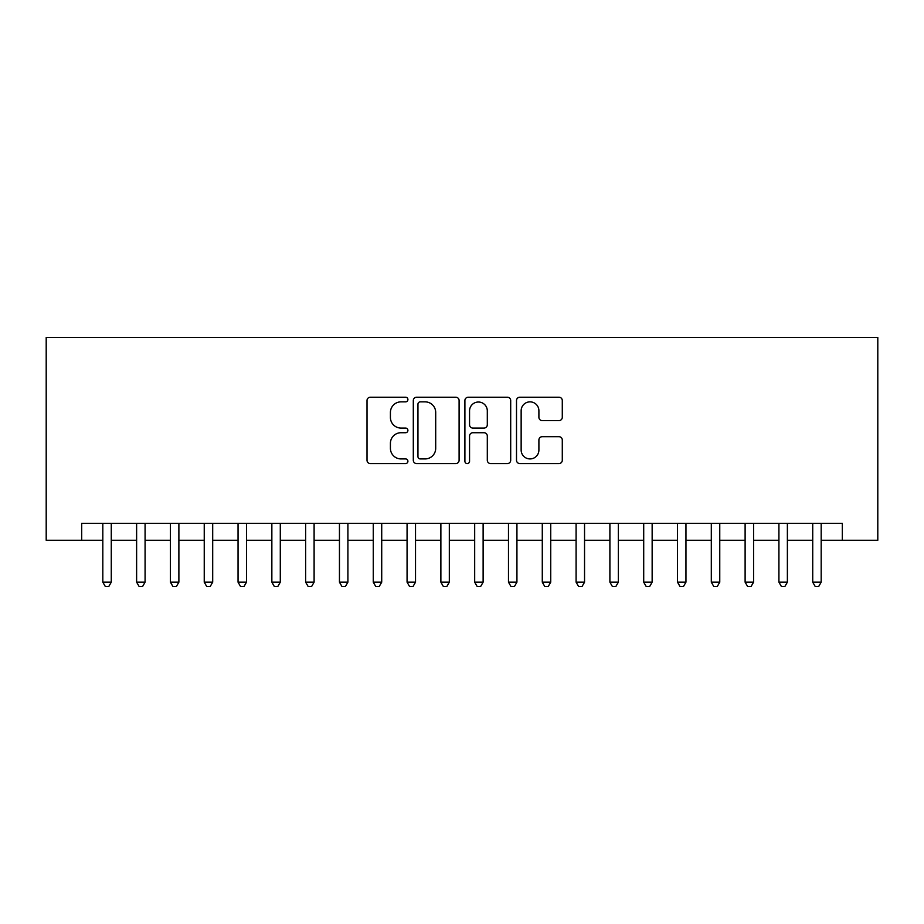 <?xml version="1.0" encoding="UTF-8"?>
<svg xmlns="http://www.w3.org/2000/svg" width="924" height="924" viewBox="0 0 924 924"><rect width="100%" height="100%" fill="white"/><g stroke="black" fill="none" stroke-linecap="round" stroke-linejoin="round"><path stroke-width="1.39" d="M407.911 399.538A2.322 2.322 0 0 0 405.59 397.216L370.339 397.216A3.315 3.315 0 0 0 367.013 400.531L367.013 460.256A3.315 3.315 0 0 0 370.339 463.571L405.59 463.571A2.322 2.322 0 0 0 407.911 461.249A2.322 2.322 0 0 0 405.59 458.928L401.028 458.928A10.614 10.614 0 0 1 390.413 448.313L390.413 443.335A10.614 10.614 0 0 1 401.028 432.721L405.59 432.721A2.322 2.322 0 0 0 407.911 430.388A2.322 2.322 0 0 0 405.59 428.066L401.028 428.066A10.614 10.614 0 0 1 390.413 417.452L390.413 412.474A10.614 10.614 0 0 1 401.028 401.859L405.59 401.859A2.322 2.322 0 0 0 407.911 399.538M558.974 420.605A3.315 3.315 0 0 0 562.289 417.29L562.289 400.531A3.315 3.315 0 0 0 558.974 397.216L519.819 397.216A3.315 3.315 0 0 0 516.504 400.531L516.504 460.256A3.315 3.315 0 0 0 519.819 463.571L558.974 463.571A3.315 3.315 0 0 0 562.289 460.256L562.289 440.02A3.315 3.315 0 0 0 558.974 436.694L542.215 436.694A3.315 3.315 0 0 0 538.9 440.02L538.9 450.057A8.87 8.87 0 0 1 530.018 458.928A8.87 8.87 0 0 1 521.148 450.057L521.148 410.73A8.87 8.87 0 0 1 530.018 401.859A8.87 8.87 0 0 1 538.9 410.73L538.9 417.29A3.315 3.315 0 0 0 542.215 420.605L558.974 420.605M81.693 540.263L81.693 523.354L842.307 523.354L842.307 540.263L877.8 540.263L877.8 337.433L46.2 337.433L46.2 540.263L102.818 540.263M459.101 400.531A3.315 3.315 0 0 0 455.775 397.216L416.62 397.216A3.315 3.315 0 0 0 413.305 400.531L413.305 460.256A3.315 3.315 0 0 0 416.62 463.571L455.775 463.571A3.315 3.315 0 0 0 459.101 460.256L459.101 400.531M468.225 397.216L507.38 397.216A3.315 3.315 0 0 1 510.695 400.531L510.695 460.256A3.315 3.315 0 0 1 507.38 463.571L490.621 463.571A3.315 3.315 0 0 1 487.306 460.256L487.306 436.036A3.315 3.315 0 0 0 483.98 432.721L472.869 432.721A3.315 3.315 0 0 0 469.554 436.036L469.554 461.249A2.322 2.322 0 0 1 467.221 463.571A2.322 2.322 0 0 1 464.899 461.249L464.899 400.531A3.315 3.315 0 0 1 468.225 397.216M111.273 540.263L136.625 540.263M145.08 540.263L170.432 540.263M178.886 540.263L204.239 540.263M212.693 540.263L238.046 540.263M246.489 540.263L271.852 540.263M280.295 540.263L305.648 540.263M314.102 540.263L339.454 540.263M347.909 540.263L373.261 540.263M381.716 540.263L407.068 540.263M415.523 540.263L440.875 540.263M449.318 540.263L474.682 540.263M483.125 540.263L508.477 540.263M516.932 540.263L542.284 540.263M550.739 540.263L576.091 540.263M584.546 540.263L609.898 540.263M618.352 540.263L643.705 540.263M652.148 540.263L677.511 540.263M685.954 540.263L711.307 540.263M719.761 540.263L745.114 540.263M753.568 540.263L778.92 540.263M787.375 540.263L812.727 540.263M821.182 540.263L842.307 540.263M420.27 401.859A2.322 2.322 0 0 0 417.948 404.181L417.948 456.606A2.322 2.322 0 0 0 420.27 458.928L425.086 458.928A10.614 10.614 0 0 0 435.701 448.313L435.701 412.474A10.614 10.614 0 0 0 425.086 401.859L420.27 401.859M487.306 410.903A8.87 8.87 0 0 0 478.424 402.021A8.87 8.87 0 0 0 469.554 410.903L469.554 424.751A3.315 3.315 0 0 0 472.869 428.066L483.98 428.066A3.315 3.315 0 0 0 487.306 424.751L487.306 410.903M111.273 523.354L111.273 582.178L102.818 582.178L102.818 523.354M111.273 582.178L108.743 586.567L105.359 586.567L102.818 582.178M145.08 523.354L145.08 582.178L136.625 582.178L136.625 523.354M145.08 582.178L142.539 586.567L139.166 586.567L136.625 582.178M178.886 523.354L178.886 582.178L170.432 582.178L170.432 523.354M178.886 582.178L176.345 586.567L172.973 586.567L170.432 582.178M212.693 523.354L212.693 582.178L204.239 582.178L204.239 523.354M212.693 582.178L210.152 586.567L206.768 586.567L204.239 582.178M246.489 523.354L246.489 582.178L238.046 582.178L238.046 523.354M246.489 582.178L243.959 586.567L240.575 586.567L238.046 582.178M280.295 523.354L280.295 582.178L271.852 582.178L271.852 523.354M280.295 582.178L277.766 586.567L274.382 586.567L271.852 582.178M314.102 523.354L314.102 582.178L305.648 582.178L305.648 523.354M314.102 582.178L311.573 586.567L308.189 586.567L305.648 582.178M347.909 523.354L347.909 582.178L339.454 582.178L339.454 523.354M347.909 582.178L345.368 586.567L341.996 586.567L339.454 582.178M381.716 523.354L381.716 582.178L373.261 582.178L373.261 523.354M381.716 582.178L379.175 586.567L375.802 586.567L373.261 582.178M415.523 523.354L415.523 582.178L407.068 582.178L407.068 523.354M415.523 582.178L412.982 586.567L409.598 586.567L407.068 582.178M449.318 523.354L449.318 582.178L440.875 582.178L440.875 523.354M449.318 582.178L446.789 586.567L443.404 586.567L440.875 582.178M483.125 523.354L483.125 582.178L474.682 582.178L474.682 523.354M483.125 582.178L480.596 586.567L477.211 586.567L474.682 582.178M516.932 523.354L516.932 582.178L508.477 582.178L508.477 523.354M516.932 582.178L514.402 586.567L511.018 586.567L508.477 582.178M550.739 523.354L550.739 582.178L542.284 582.178L542.284 523.354M550.739 582.178L548.198 586.567L544.825 586.567L542.284 582.178M584.546 523.354L584.546 582.178L576.091 582.178L576.091 523.354M584.546 582.178L582.005 586.567L578.632 586.567L576.091 582.178M618.352 523.354L618.352 582.178L609.898 582.178L609.898 523.354M618.352 582.178L615.811 586.567L612.427 586.567L609.898 582.178M652.148 523.354L652.148 582.178L643.705 582.178L643.705 523.354M652.148 582.178L649.618 586.567L646.234 586.567L643.705 582.178M685.954 523.354L685.954 582.178L677.511 582.178L677.511 523.354M685.954 582.178L683.425 586.567L680.041 586.567L677.511 582.178M719.761 523.354L719.761 582.178L711.307 582.178L711.307 523.354M719.761 582.178L717.232 586.567L713.848 586.567L711.307 582.178M753.568 523.354L753.568 582.178L745.114 582.178L745.114 523.354M753.568 582.178L751.027 586.567L747.655 586.567L745.114 582.178M787.375 523.354L787.375 582.178L778.92 582.178L778.92 523.354M787.375 582.178L784.834 586.567L781.461 586.567L778.92 582.178M821.182 523.354L821.182 582.178L812.727 582.178L812.727 523.354M821.182 582.178L818.641 586.567L815.257 586.567L812.727 582.178"/></g></svg>
